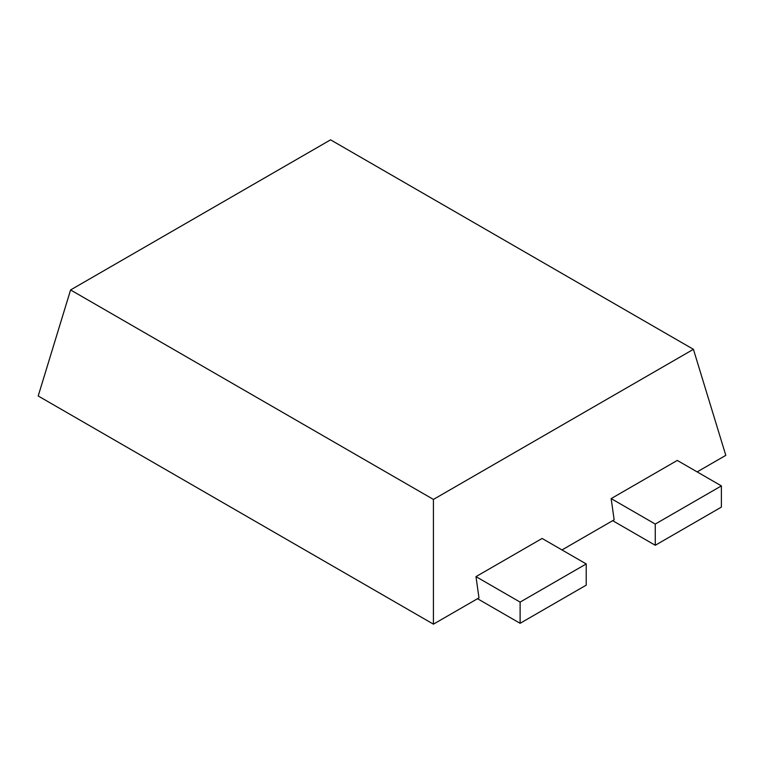 <?xml version="1.0" encoding="UTF-8"?>
<svg xmlns="http://www.w3.org/2000/svg" width="764" height="764" viewBox="0 0 764 764"><rect width="100%" height="100%" fill="white"/><g stroke="black" fill="none" stroke-linecap="round" stroke-linejoin="round"><path stroke-width="1.15" d="M697.15 471.894L725.8 455.354L693.416 349.32L330.573 139.841L70.584 289.948L38.2 395.981L433.427 624.159L478.971 597.868L475.991 576.629L520.112 602.108L520.112 623.309L586.227 585.138L586.227 563.937L542.106 538.458L475.991 576.629M561.979 549.937L614.141 519.826L611.162 498.596L655.273 524.066L655.273 545.276L721.388 507.105L721.388 485.894L677.276 460.425L611.162 498.596M70.584 289.948L433.427 499.427L433.427 624.159M433.427 499.427L693.416 349.32M612.671 520.676L655.273 545.276M477.5 598.709L520.112 623.309M655.273 524.066L721.388 485.894M520.112 602.108L586.227 563.937"/></g></svg>
